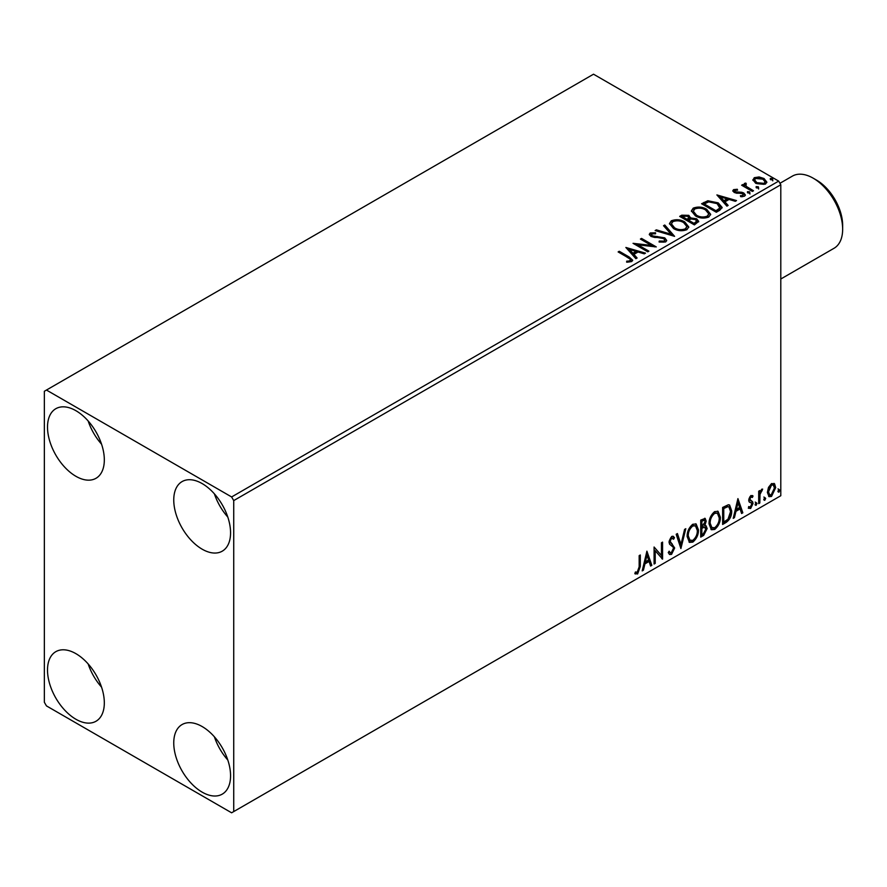 <?xml version="1.0" encoding="UTF-8"?>
<svg xmlns="http://www.w3.org/2000/svg" width="887" height="887" viewBox="0 0 887 887"><rect width="100%" height="100%" fill="white"/><g stroke="black" fill="none" stroke-linecap="round" stroke-linejoin="round"><path stroke-width="1.33" d="M202.158 792.146A40.17 23.195 60 0 1 175.914 756.755A40.17 23.195 60 0 1 182.068 724.557A40.17 23.195 60 0 1 202.158 726.553A40.17 23.195 60 0 1 228.402 761.944A40.17 23.195 60 0 1 222.249 794.142A40.17 23.195 60 0 1 202.158 792.146M227.793 760.015A40.17 23.195 60 0 1 214.399 736.82M75.916 476.297A40.17 23.195 60 0 1 49.672 440.894A40.17 23.195 60 0 1 55.826 408.707A40.17 23.195 60 0 1 75.916 410.703A40.17 23.195 60 0 1 102.16 446.094A40.17 23.195 60 0 1 95.996 478.293A40.17 23.195 60 0 1 75.916 476.297M101.539 444.165A40.17 23.195 60 0 1 88.157 420.97M202.158 549.186A40.17 23.195 60 0 1 175.914 513.784A40.17 23.195 60 0 1 182.068 481.597A40.17 23.195 60 0 1 202.158 483.581A40.17 23.195 60 0 1 228.402 518.984A40.17 23.195 60 0 1 222.249 551.171A40.17 23.195 60 0 1 202.158 549.186M227.793 517.054A40.17 23.195 60 0 1 214.399 493.859M75.916 719.257A40.17 23.195 60 0 1 49.672 683.866A40.17 23.195 60 0 1 55.826 651.668A40.17 23.195 60 0 1 75.916 653.664A40.17 23.195 60 0 1 102.16 689.066A40.17 23.195 60 0 1 95.996 721.253A40.17 23.195 60 0 1 75.916 719.257M101.539 687.126A40.17 23.195 60 0 1 88.157 663.931M44.35 391.267L44.35 702.249L46.457 705.897L231.618 812.802L233.725 811.583L233.725 500.59L231.618 496.953L46.457 390.047L44.35 391.267M768.486 487.395L771.535 483.57L774.595 483.858L775.693 487.639L771.535 496.443L769.073 496.676L767.377 492.44L768.486 487.395M773.996 483.36L774.85 487.151L775.693 487.639M758.695 503.639L758.695 491.21L759.826 490.555L759.826 492.385L761.8 489.192L762.665 489.125L760.004 494.436L759.826 502.984L758.695 503.639M750.846 495.523L753.03 496.021L752.364 497.474L750.912 497.008L749.825 499.314L752.664 501.82L753.03 503.528L750.646 508.506L748.306 508.162L748.961 506.643L750.513 507.054L751.899 504.248L751.633 503.217L749.049 501.732L748.683 500.024L750.846 495.523M752.409 495.534L753.03 496.021L752.187 495.545L751.588 496.864M752.364 497.474L750.069 496.52L748.983 498.827L749.825 499.314M748.983 498.827L749.249 499.791L752.664 501.82L751.821 501.343L753.03 503.528M748.961 506.643L750.513 507.054M751.633 503.217L749.049 501.732M726.054 522.476L722.628 524.461L722.628 507.453L728.36 504.747L729.635 505.058L731.697 510.934C731.864 515.746 729.979 519.594 726.054 522.476L725.211 522L722.628 523.485M700.73 537.101L700.73 520.092L705.187 518.418L706.196 521.146L704.821 525.57L706.063 525.78L707.15 528.574L703.668 535.404L700.73 537.101M680.894 548.554L676.182 534.273L677.413 533.553L680.994 544.396L684.576 529.417L685.806 528.707L680.894 548.554M655.216 563.378L654.085 564.032L654.085 547.024L661.447 555.462L661.447 542.777L662.578 542.123L662.578 559.132L655.216 550.727L655.216 563.378L654.085 563.057M639.161 566.948L639.161 555.639L640.303 554.985L640.303 566.471L637.609 573.978L634.826 573.623L635.402 571.982L637.598 572.248L639.161 566.948M635.391 574.011L634.826 573.623M233.725 811.583L780.793 495.733L780.793 184.751L233.725 500.59M646.911 551.171L651.823 565.341L650.581 566.05L649.073 561.471L644.938 563.866L643.419 570.186L642.188 570.895L646.911 551.171M671.559 554.375L669.641 554.519L668.244 552.579L669.164 551.182L670.306 552.723L671.47 552.679L673.532 548.609L673.166 547.157L669.585 544.197L668.998 541.946L671.636 536.458L673.3 536.358L674.475 537.688L673.588 539.252L671.614 538.209L670.14 541.214L674.663 547.978L671.559 554.375L669.253 554.209M670.772 537.722L672.645 538.132L670.772 537.722L669.297 540.737L670.14 541.214M687.126 536.524C687.048 531.723 688.911 527.643 692.725 524.284L696.14 523.973L698.457 529.905C698.535 534.717 696.65 538.786 692.814 542.112L689.465 542.378L687.126 536.524M709.035 523.873C708.946 519.072 710.82 514.992 714.623 511.633L718.038 511.333L720.366 517.254C720.432 522.066 718.559 526.135 714.711 529.461L711.363 529.739L709.035 523.873M737.929 498.616L742.829 512.797L741.599 513.506L740.091 508.927L735.955 511.311L734.436 517.642L733.205 518.352L737.929 498.616M755.103 504.503L756.057 502.541L756.999 503.417L756.057 505.379L755.147 504.925M756.057 502.541L756.999 503.417L756.156 502.929L755.214 504.891M763.796 499.492L764.738 497.529L765.681 498.405L764.738 500.368L763.84 499.902M764.738 497.529L765.681 498.405L764.838 497.917L763.895 499.88M777.954 491.32L778.897 489.358L779.85 490.223L778.897 492.185L777.999 491.731M778.897 489.358L779.85 490.223L779.008 489.735L778.054 491.697M752.996 180.482L754.272 177.688L759.095 176.956L764.029 178.52L766.845 182.101L765.414 184.119L755.713 183.321L752.863 179.717M745.668 184.186L746.377 186.447L753.518 190.772L752.387 191.426L741.621 185.217L742.752 184.563L744.337 185.472L743.916 184.285L745.767 183.032L746.366 183.997L745.291 185.793M734.968 190.361L735.323 191.825L741.765 192.268L743.794 193.011L745.357 194.996L744.515 196.182L740.734 196.692L740.379 195.739L743.073 195.495L742.718 193.699L734.248 192.512L732.806 190.727L733.582 189.641L737.297 189.264L737.563 190.173L734.968 190.361L734.613 191.858M743.073 195.495L743.073 196.47L743.073 195.495M719.745 210.274L716.319 212.248L701.584 203.744L707.859 200.739L718.204 202.868L722.14 207.436L719.745 210.274M694.41 224.899L679.686 216.395L681.77 215.186L688.811 215.341L690.563 217.947L696.65 218.779L698.712 221.384L694.41 224.899M690.607 217.559L690.563 218.912L696.65 219.743L696.65 218.779M674.586 236.341L655.138 230.565L656.369 229.855L671.126 234.235L663.531 225.719L664.762 225.01L674.586 236.341M648.907 251.165L647.776 251.819L633.041 243.326L651.391 245.411L640.403 239.069L641.545 238.415L656.269 246.919L637.941 244.845L648.907 251.165M627.918 257.596L618.128 251.93L619.259 251.276L629.205 257.019L632.675 260.201L631.666 261.554L627.187 262.186L626.632 261.199L629.193 261L630.646 259.935L630.147 261.665L630.147 260.689C630.812 259.47 630.069 258.439 627.918 257.596M231.618 496.953L778.686 181.103L593.525 74.198L46.457 390.047M625.867 247.462L645.503 253.128L644.272 253.848L638.041 251.997L633.906 254.381L637.11 257.984L635.879 258.694L625.867 247.462M651.712 233.846L652.089 235.787L664.751 237.86L666.691 240.421L665.627 241.951L659.096 242.007L659.263 241.042L664.03 241.131L664.784 240.033L663.587 238.503L651.025 236.474L649.284 234.345L650.215 232.971L655.548 232.771L655.571 233.802L651.712 233.846L651.158 235.587M673.521 228.536L669.474 223.535L671.304 220.796C676.116 219.067 680.606 219.455 684.775 221.95L688.755 226.961L686.882 229.678C682.114 231.363 677.657 230.986 673.521 228.536M695.419 215.885L691.383 210.884L693.213 208.146C698.014 206.427 702.504 206.804 706.684 209.299L710.653 214.321L708.78 217.038C704.012 218.723 699.566 218.335 695.419 215.885M716.884 194.918L736.52 200.584L735.29 201.294L729.059 199.442L724.923 201.837L728.127 205.429L726.896 206.15L716.884 194.918M747.752 192.9L747.475 191.647L749.648 191.814L749.925 193.067L747.752 192.9L747.475 191.647L747.475 192.612L749.648 192.778L749.648 191.814L749.925 193.067M756.445 187.889L756.156 186.625L758.33 186.791L758.618 188.044L756.445 187.889L756.156 186.625L756.156 187.6L758.33 187.767L758.33 186.791L758.618 188.044M770.603 179.706L770.326 178.453L772.499 178.62L772.777 179.873L770.603 179.706L770.326 178.453L770.326 179.429L772.499 179.584L772.499 178.62L772.777 179.873M778.686 181.103L780.793 184.751M618.971 252.418L619.259 251.276M619.259 252.252L632.575 260.667M626.632 262.164L629.193 261.964L629.193 261M629.193 261.964L630.147 261.665M626.843 248.56L644.394 253.771M636.533 258.305L633.906 254.381M629.515 249.458L629.515 250.433L632.874 254.203L636.046 252.374L636.046 251.398L629.515 249.458L632.874 253.227L636.046 251.398M632.874 254.203L632.874 253.227M634.815 244.346L651.391 246.386L651.391 245.411M641.246 239.557L641.545 238.415M641.545 239.39L654.528 246.885M648.064 251.653L637.941 245.821L637.941 244.845M664.03 241.131L664.03 242.107L659.263 242.018L659.263 241.042M664.03 242.107L664.784 240.033M649.384 234.833L650.215 232.971M650.215 233.946L655.548 233.736L655.548 232.771M651.712 234.822L652.089 235.787M652.089 236.751L654.684 237.461L654.684 236.485M654.684 237.461L657.544 237.494L657.544 236.53M657.544 237.494L664.751 238.825L664.751 237.86M664.751 238.825L666.614 240.876M656.247 230.897L656.369 229.855M656.369 230.831L671.126 235.21L671.126 234.235M664.108 226.362L664.762 225.01M664.762 225.974L673.798 236.108M669.519 224.034L671.304 220.796M671.304 221.761C676.116 220.043 680.606 220.431 684.775 222.925L684.775 221.95M684.775 222.925L688.711 227.438M671.404 223.857L674.641 228.846C677.945 230.808 681.504 231.13 685.329 229.8L686.871 226.529L683.644 222.604C680.329 220.63 676.737 220.309 672.867 221.639L671.404 223.857L674.641 227.87C677.945 229.844 681.504 230.154 685.329 228.835L686.871 226.529M685.329 229.8L685.329 228.835M674.641 228.846L674.641 227.87M680.529 216.883L681.77 216.162L688.811 216.306L688.811 215.341M688.811 216.306L690.563 218.912M696.65 219.743L698.634 221.861M688.556 220.209L688.556 221.185L694.033 224.344L696.794 222.038L695.519 219.433L691.106 218.934L688.556 220.209L694.033 223.369L696.794 221.074M682.325 216.605L682.325 217.581L687.048 220.309L688.977 218.557L687.702 216.007L682.325 216.605L687.048 219.333L688.977 217.581M687.625 219.976L687.625 219M687.048 220.309L687.048 219.333M695.33 223.591L695.33 222.626M694.033 224.344L694.033 223.369M691.428 211.383L693.213 208.146M693.213 209.121C698.014 207.392 702.504 207.78 706.684 210.274L706.684 209.299M706.684 210.274L710.62 214.798M693.312 211.217L696.55 216.195C699.843 218.169 703.402 218.49 707.227 217.16L708.768 213.878L705.542 209.953C702.227 207.979 698.634 207.658 694.765 208.988L693.312 211.217L696.55 215.231C699.843 217.193 703.402 217.515 707.227 216.184L708.768 213.878M707.227 217.16L707.227 216.184M696.55 216.195L696.55 215.231M702.426 204.232L707.859 201.715L707.859 200.739M707.859 201.715L718.204 203.844L718.204 202.868M718.204 203.844L722.085 207.924M719.812 209.022L720.133 207.037L719.812 208.057L717.062 203.522L708.646 201.892L704.234 203.966L715.942 210.729L719.812 208.057L719.812 209.022L717.162 210.995L717.162 210.019M704.234 203.966L704.234 204.941L715.942 211.694L717.162 210.995M715.942 211.694L715.942 210.729M717.86 196.016L735.412 201.227M727.551 205.762L724.923 201.837M720.532 196.914L720.532 197.89L723.892 201.648L727.063 199.819L727.063 198.854L720.532 196.914L723.892 200.684L727.063 198.854M723.892 201.648L723.892 200.684M732.917 191.237L733.582 189.641M733.582 190.605L735.511 190.173M737.297 190.151L737.297 189.264M734.968 191.326L735.323 192.801L735.323 191.825M735.323 192.801L736.576 193.211L736.576 192.235M736.576 193.211L741.765 193.233L741.765 192.268M741.765 193.233L743.794 193.987L743.794 193.011M743.794 193.987L745.257 195.45M741.865 196.781L743.073 196.47M749.648 192.778L749.925 194.031M742.463 185.693L742.752 184.563M742.752 185.527L744.337 186.447L744.337 185.472M744.016 184.818L744.537 183.31M744.537 184.285L745.767 183.997L745.767 183.032M745.668 185.15L746.377 186.447M746.377 187.423L752.675 191.259M758.33 187.767L758.618 189.02M752.919 180.205L754.272 177.688M754.272 178.664L759.095 177.921L759.095 176.956M759.095 177.921L764.029 179.496L764.029 178.52M764.029 179.496L766.789 182.578M754.637 179.884L756.855 183.642L764.095 184.33L765.093 181.868L762.898 179.185L755.591 178.453L754.637 179.884L756.855 182.678L764.095 183.365L765.093 181.868M764.095 184.33L764.095 183.365M756.855 183.642L756.855 182.678M772.499 179.584L772.777 180.848M639.46 555.473L639.46 565.984L636.766 573.501L637.609 573.978M636.766 573.501L634.937 573.712M646.712 551.969L650.98 564.853L651.823 565.341M650.98 564.853L650.315 565.241M644.938 563.866L644.095 563.378L648.231 560.994L649.073 561.471M644.095 563.378L642.576 569.698L643.419 570.186M647 555.218L646.157 554.73L644.572 561.349L645.414 561.837L648.585 560.007L647 555.218L645.414 561.837M654.085 547.124L661.447 555.462M661.735 542.6L661.735 558.566M661.846 558.699L662.578 559.132M654.373 562.89L654.373 550.239L655.216 550.727M668.853 551.647L670.306 552.723M672.856 536.192L674.475 537.688M673.632 537.212L672.956 538.398M669.297 540.737L670.816 543.021M669.973 542.534L672.213 543.908M671.37 543.421L674.663 547.978M673.821 547.501L670.716 553.898M676.836 533.885L680.152 543.908L680.994 544.396M684.697 529.351L680.44 547.157M695.707 523.773L697.614 529.417L698.457 529.905M697.614 529.417C697.692 534.229 695.807 538.298 691.971 541.624L692.814 542.112M691.971 541.624L689.055 542.101M695.486 525.836L691.927 525.514C688.855 528.231 687.347 531.513 687.425 535.382L689.288 540.094L692.769 540.383C695.885 537.71 697.404 534.429 697.326 530.548L695.486 525.836L692.769 525.991C689.698 528.719 688.19 532 688.268 535.859L690.13 540.582M691.927 525.514L692.769 525.991M687.425 535.382L688.268 535.859M704.721 518.252L706.196 521.146M705.365 520.658L704.733 523.718M703.99 525.082L704.821 525.57M705.597 525.603L707.15 528.574M706.307 528.087L702.826 534.916L703.668 535.404M702.826 534.916L700.73 536.136M703.391 526.723L705.243 527.333L703.391 526.723L701.018 527.898L701.018 534.218L701.861 534.706L703.158 533.963L706.008 529.229L704.234 527.211L701.861 528.386L701.861 534.706M704.5 520.225L703.657 519.738L701.018 520.702L701.018 526.157L701.861 526.634L705.065 521.833L704.5 520.225L701.861 521.19L701.861 526.634M702.194 520.026L703.036 520.514M701.018 520.702L701.861 521.19M701.018 527.898L701.861 528.386M717.616 511.134L719.523 516.766L720.366 517.254M719.523 516.766C719.59 521.589 717.716 525.658 713.88 528.974L714.711 529.461M713.88 528.974L710.964 529.45M717.395 513.185L713.835 512.863C710.764 515.58 709.256 518.873 709.323 522.731L711.186 527.455L714.678 527.743C717.783 525.071 719.302 521.789 719.235 517.908L717.395 513.185L714.678 513.351C711.607 516.068 710.099 519.361 710.165 523.219L712.028 527.942M713.835 512.863L714.678 513.351M709.323 522.731L710.165 523.219M729.203 504.869L730.855 510.446L731.697 510.934M730.855 510.446C731.021 515.258 729.136 519.106 725.211 522M728.948 506.943L726.93 506.222L722.916 508.051L722.916 521.578L723.759 522.055L728.016 519.172L730.555 511.588L728.948 506.943L727.761 506.71L723.759 508.539L723.759 522.055M722.916 508.051L723.759 508.539M726.93 506.222L727.761 506.71M737.729 499.425L741.998 512.309L742.829 512.797M741.998 512.309L741.332 512.686M735.955 511.311L735.112 510.834L739.248 508.439L740.091 508.927M735.112 510.834L733.593 517.154L734.436 517.642M738.017 502.674L737.175 502.186L735.589 508.805L736.432 509.293L739.603 507.464L738.017 502.674L736.432 509.293M751.522 496.986L750.069 496.52M749.249 499.791L750.38 500.423M752.187 503.051L749.803 508.018L750.646 508.506M749.803 508.018L748.428 508.306M749.315 502.064L750.424 502.641M755.214 502.053L756.156 502.929M758.984 491.043L759.826 492.385M761.589 489.336L761.279 490.267L762.121 490.755M761.279 490.267L761.611 490.833M759.56 492.23L759.161 493.948L760.004 494.436M759.161 493.948L758.984 502.497L759.826 502.984M763.895 497.042L764.838 497.917M774.85 487.151L770.703 495.955L771.535 496.443M770.703 495.955L768.674 496.376M773.242 484.978L770.692 484.612L767.676 491.309L768.896 494.558L771.535 494.913L774.562 488.305L773.242 484.978L771.535 485.1L768.519 491.797L769.739 495.046M770.692 484.612L771.535 485.1M767.676 491.309L768.519 491.797M778.054 488.87L779.008 489.735M816.561 180.128L813.191 178.187L816.561 180.128A36.899 21.299 60 0 1 842.65 225.32L842.65 229.212A41.656 24.049 -120 0 0 813.191 178.187L813.191 178.187A41.656 24.049 -120 0 0 792.368 176.125L779.95 183.287M780.793 279.017L834.024 248.282A41.656 24.049 -120 0 0 842.65 229.212M629.205 257.995L629.205 257.019M681.77 216.162L681.77 215.186M703.823 203.433L703.823 202.458M738.816 193.189L738.816 192.224M749.903 189.652L749.903 188.687M639.46 565.984L640.303 566.471M701.584 527.565L702.426 528.053M723.659 507.63L724.502 508.107M758.984 498.317L759.826 498.804M751.843 497.019L751.001 496.532M750.457 500.601L749.615 500.124M749.46 507.076L748.617 506.588M751.322 502.962L750.491 502.485"/></g></svg>
